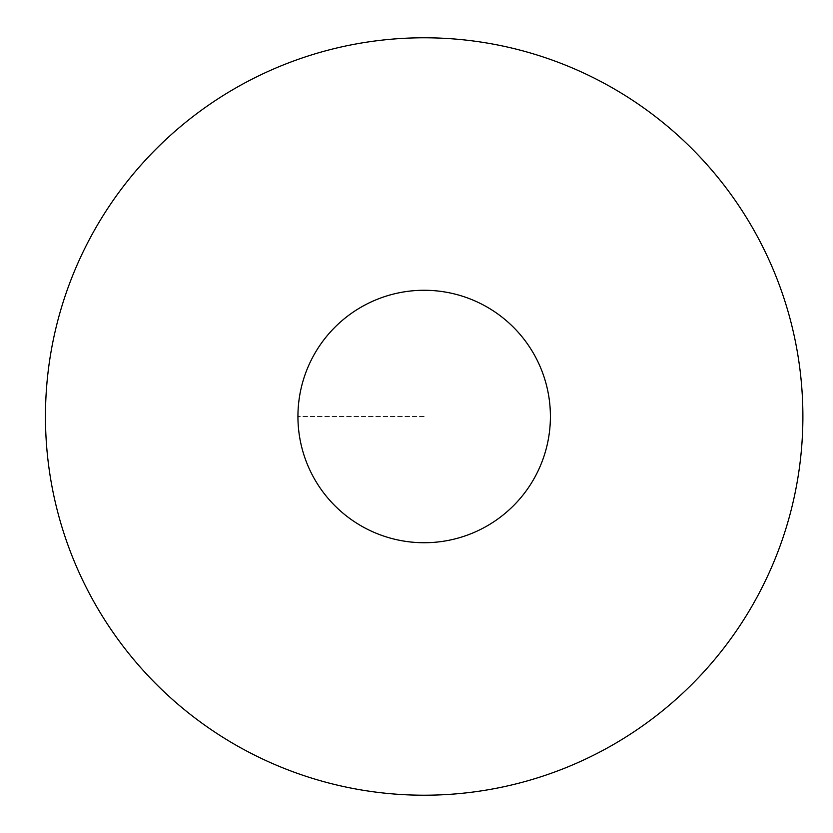 <?xml version="1.0" encoding="UTF-8"?>
<svg xmlns="http://www.w3.org/2000/svg" width="833" height="833" viewBox="0 0 833 833"><rect width="100%" height="100%" fill="white"/><g stroke="black" fill="none" stroke-linecap="round" stroke-linejoin="round"><path stroke-width="0.62" stroke-dasharray="4.17 3.12" d="M297.933 416.5A126.231 126.231 0 0 1 487.284 307.179A126.231 126.231 0 0 1 487.284 525.821A126.231 126.231 0 0 1 297.933 416.5A126.231 126.231 0 0 1 487.284 307.179A126.231 126.231 0 0 1 487.284 525.821A126.231 126.231 0 0 1 297.933 416.5A126.231 126.231 0 0 1 487.284 307.179A126.231 126.231 0 0 1 487.284 525.821A126.231 126.231 0 0 1 297.933 416.5M298.006 416.5A126.168 126.168 0 0 0 487.253 525.769A126.168 126.168 0 0 0 487.253 307.231A126.168 126.168 0 0 0 298.006 416.5M550.342 416.5A126.168 126.168 0 0 1 361.085 525.769A126.168 126.168 0 0 1 361.085 307.231A126.168 126.168 0 0 1 550.342 416.5M45.461 416.5A378.703 378.703 0 0 1 613.525 88.527A378.703 378.703 0 0 1 613.525 744.473A378.703 378.703 0 0 1 45.461 416.5M424.174 416.5L297.933 416.5L424.174 416.5"/><path stroke-width="1.25" d="M297.933 416.5A126.231 126.231 0 0 1 424.174 290.269A126.231 126.231 0 0 1 550.405 416.5A126.231 126.231 0 0 1 424.174 542.731A126.231 126.231 0 0 1 297.933 416.5M45.461 416.5A378.703 378.703 0 0 1 613.525 88.527A378.703 378.703 0 0 1 613.525 744.473A378.703 378.703 0 0 1 45.461 416.5"/></g></svg>

